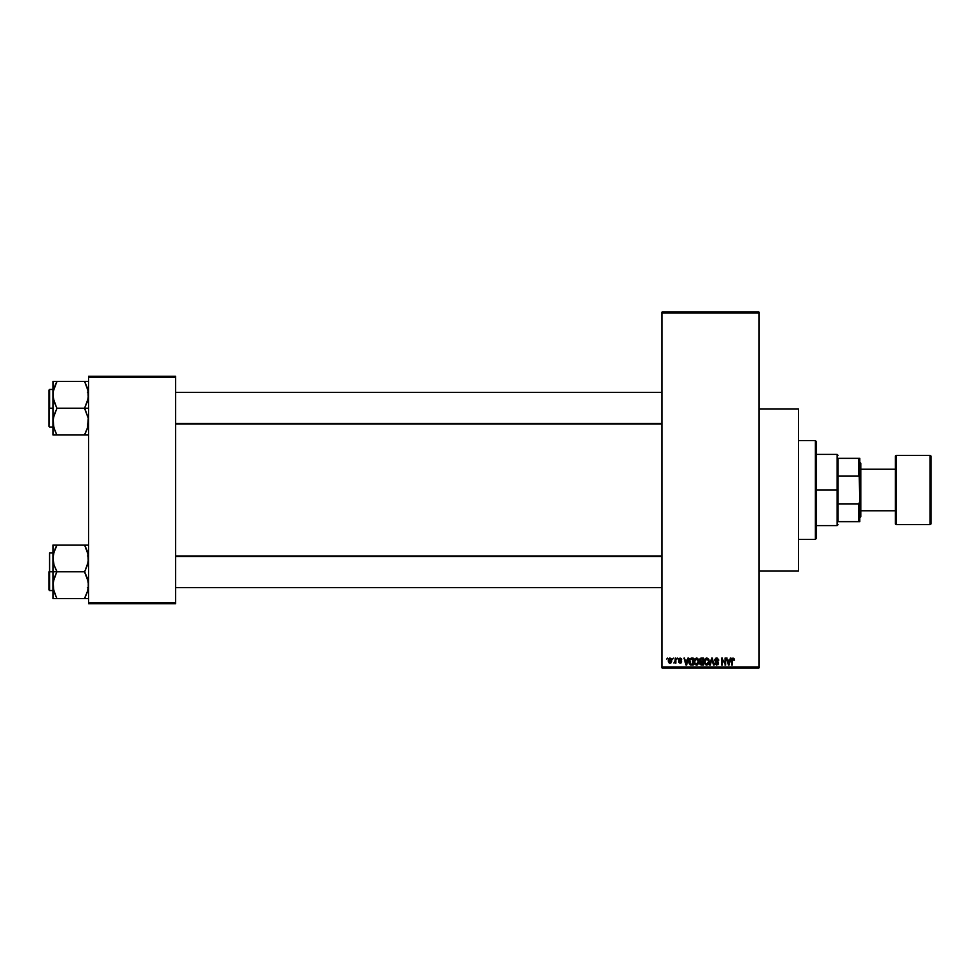 <?xml version="1.0" encoding="UTF-8"?>
<svg xmlns="http://www.w3.org/2000/svg" width="980" height="980" viewBox="0 0 980 980"><rect width="100%" height="100%" fill="white"/><g stroke="black" fill="none" stroke-linecap="round" stroke-linejoin="round"><path stroke-width="1.47" d="M681.443 658.842L681.651 659.626L680.071 658.719L679.214 659.503L681.296 660.937L681.173 662.823L678.92 662.602L678.675 661.782L680.12 662.505L680.929 661.88L678.846 660.581L678.797 658.719L681.21 658.474M758.949 571.083L798.504 571.083L798.504 408.917L758.949 408.917L798.504 408.917L798.504 571.083L758.949 571.083M662.051 313.012L662.051 666.988L758.949 666.988L758.949 313.012L662.051 313.012L662.051 312.02L758.949 312.02L758.949 313.012L758.949 312.02L662.051 312.02L662.051 667.98L758.949 667.98L758.949 313.012L662.051 313.012M672.66 659.087L673.285 658.095L672.66 659.087M675.171 662.321L673.823 662.946L675.061 661.733L675.171 658.095L675.808 658.095L675.808 663.129L675.171 662.321L673.823 662.946L675.171 660.704L673.823 662.946L675.171 662.321L675.808 663.129L675.808 658.095L675.171 658.095L675.808 658.095L675.808 663.129L675.171 663.129M676.972 659.087L677.596 658.095L676.972 659.087M687.911 658.095L687.36 660.165L688.573 658.095L686.649 665.016L685.988 665.016L683.979 658.095L685.192 660.165L687.36 660.165L685.192 660.165L683.979 658.095L685.988 665.016L686.649 665.016L688.573 658.095L687.911 658.095L688.573 658.095L686.649 665.016L685.988 665.016L683.979 658.095L684.64 658.095M694.832 658.842L697.025 658.07L698.764 660.226L698.422 663.827L696.18 665.089L694.293 663.24L694.379 659.638L696.474 658.009L694.673 659.062L694.048 661.549L696.474 665.102L698.899 661.463L698.385 659.27M705.012 659.062L706.948 658.009L708.773 659.356L709.14 662.676L707.964 664.746L705.686 664.759L704.498 662.737L704.718 659.638L706.274 658.07L705.012 659.062L704.387 661.549L706.813 665.102L709.238 661.463L708.626 659.087L706.678 658.009M733.052 658.009L734.412 660.165L733.346 658.903L732.44 659.124L732.256 665.016L731.619 665.016L731.852 658.805L733.052 658.009L731.619 660.312L731.619 665.016L732.256 665.016L732.342 659.332L733.016 658.817L734.412 660.165L734.032 658.499L734.412 660.165L733.751 659.797M730.333 658.095L729.794 660.165L730.994 658.095L729.083 665.016L728.422 665.016L726.413 658.095L727.613 660.165L729.794 660.165L727.613 660.165L726.413 658.095L728.422 665.016L729.083 665.016L730.994 658.095L730.333 658.095L730.994 658.095L729.083 665.016L728.422 665.016L726.413 658.095L727.074 658.095M725.065 658.095L725.065 663.632L725.065 658.095L725.69 658.095L725.69 665.016L722.37 659.467L722.37 665.016L721.733 665.016L721.733 658.095L725.065 663.632L721.733 658.095L721.733 665.016L722.37 665.016L722.37 659.467L725.69 665.016L725.69 658.095L725.065 658.095L725.69 658.095L725.69 665.016L725.016 665.016M714.91 663.043L716.784 664.293L717.96 663.191L714.726 660.005L715.559 658.303L717.127 658.045L718.769 660.336L716.784 658.817L715.388 660.275L718.132 661.941L718.487 663.938L716.601 665.102L715.02 663.815L715.535 662.946L717.238 664.232L717.948 662.995L715.265 661.378L714.726 660.005L715.682 661.659L717.764 662.48L716.784 664.293L714.91 663.043L716.797 665.102L718.585 663.215L715.351 659.993L716.625 658.817L718.769 660.336L716.686 658.009L714.726 660.005L716.686 658.009M711.713 659.993L710.316 665.016L709.667 665.016L711.639 658.095L714.114 665.016L713.465 665.016L711.982 658.903L709.667 665.016L711.982 658.903L713.465 665.016L714.114 665.016L712.252 658.095L714.114 665.016L712.227 659.993M699.806 663.276L700.1 658.634L703.493 658.095L703.493 665.016L700.271 664.55L699.622 660.128L700.48 661.819L699.806 663.276L701.533 665.016L703.493 665.016L703.493 658.095L701.533 658.095L703.493 658.095L703.493 665.016L701.361 665.016M689.405 659.209L691.304 658.095L688.928 661.598L689.908 658.536L693.154 658.095L693.154 665.016L689.981 664.661L688.928 661.831L690.398 664.893L693.154 665.016L693.154 658.095L691.304 658.095L693.154 658.095L693.154 665.016M669.891 663.215L668.25 660.667L668.433 659.283L669.781 658.021L671.41 658.903L671.692 661.488L670.835 662.97L669.181 662.97L668.323 661.524L670.002 663.215L671.753 660.606L670.002 658.009L668.262 660.434M666.719 659.087L667.356 658.095L666.719 659.087M88.555 376.283L175.567 376.283L175.567 377.276L88.555 377.276L88.555 602.725L175.567 602.725L175.567 376.283L88.555 376.283L88.555 377.276L88.555 376.283M88.555 603.717L175.567 603.717L175.567 377.276L88.555 377.276L88.555 603.717L88.555 602.725L175.567 602.725L175.567 603.717L88.555 603.717M662.051 667.98L662.051 666.988L758.949 666.988L758.949 667.98L662.051 667.98M733.248 658.854L733.787 660.251L733.016 658.817L733.787 660.251L733.016 658.817L732.256 660.263L733.077 658.817M732.256 665.016L731.619 665.016L731.668 659.552M728.998 662.982L729.573 660.973L728.704 664.293L727.834 660.973L729.573 660.973L727.834 660.973L728.348 662.872M722.37 665.016L721.733 665.016L721.733 658.095L722.407 658.095M718.561 659.234L718.732 659.846M718.769 660.336L718.034 659.822M718.144 660.434L716.392 658.83M716.931 658.842L715.473 660.545M716.625 658.817L715.351 659.993L717.091 661.365M716.392 661.133L718.585 663.399M718.561 663.57L717.985 664.697M715.4 664.501L714.935 663.436M716.294 664.22L715.559 663.203M716.784 664.293L717.764 662.48L715.682 661.659L714.726 660.005M717.532 664.097L717.948 663.411M717.948 663.35L715.682 661.659M717.764 662.48L716.772 662.014L717.764 662.48M715.572 658.303L716.282 658.033M711.639 658.095L709.667 665.016L711.639 658.095M708.883 659.589L709.104 660.226M709.238 661.463L706.654 665.102M704.902 663.864L704.448 662.443M704.461 660.569L704.718 659.626M708.748 663.827L709.14 662.676M705.686 663.779L706.556 664.281M705.331 663.252L706.801 664.293L708.614 661.451L706.801 664.293L705.282 663.129L705.012 661.573L705.282 663.129L705.012 661.573L706.813 658.817L705.367 659.785L705.012 661.573L705.22 660.116M707.879 663.864L708.614 661.451L707.83 659.209M707.045 664.281L707.695 664.024M706.702 658.817L708.589 661.01M708.418 660.116L707.977 659.369M701.19 664.991L700.063 664.281M701.533 658.095L699.634 659.92M700.565 658.266L701.337 658.095M700.284 659.773L701.619 661.329L700.247 660.116L700.872 658.989L700.627 661.071L702.856 661.329L701.619 661.329M701.031 658.94L702.856 658.903L700.872 658.989L700.247 660.116M701.398 664.195L700.443 663.007L700.908 664.097L702.856 664.207L700.431 663.166L701.766 664.207L700.431 663.166L701.019 662.211L700.455 663.411M702.856 662.137L702.856 664.207L702.856 662.137L701.019 662.211L700.431 663.166L701.019 662.211L700.431 663.166L701.019 662.211L702.856 662.137M702.856 658.903L702.856 661.329L702.856 658.903M701.68 662.137L700.553 662.578M698.434 659.356L698.764 660.226M698.838 660.63L696.327 665.102M694.11 662.443L694.747 664.158M694.085 660.9L694.208 660.165M698.287 659.087L696.474 658.009L698.287 659.087M696.78 665.089L697.625 664.746M696.339 664.293L697.356 664.024M695.347 663.779L696.217 664.281M694.992 663.252L696.474 664.293L698.274 661.451L696.474 664.293L694.942 663.129L694.685 661.573L694.942 663.129L694.685 661.573L696.486 658.817L695.028 659.785L694.685 661.573L694.894 660.116M696.364 658.817L697.319 659.075L696.486 658.817L698.274 661.451L697.49 659.209M698.079 660.116L697.65 659.369M689.381 663.901L689.026 662.823M689.197 663.472L688.94 662.064M689.626 662.566L690.508 664.073L692.517 664.207L692.517 658.903L689.81 659.908L692.517 658.903L692.517 664.207L690.508 664.073L689.724 660.202M690.043 659.454L689.565 661.953M691.133 658.915L690.398 659.111M690.006 663.607L691.402 664.207M686.564 662.982L687.152 660.973L686.564 662.982M686.27 664.293L685.4 660.973L686.331 663.962M685.4 660.973L687.152 660.973L685.4 660.973M681.651 659.626L680.108 658.009L678.589 659.626L680.929 661.88L680.12 662.505L678.675 661.782L680.132 663.215L681.553 661.782L679.214 659.503L680.071 658.719L681.651 659.626L680.071 658.719L679.214 659.503L680.279 660.336M681.014 659.712L680.071 658.719L681.014 659.712L680.071 658.719L681.014 659.712L680.071 658.719L679.214 659.503L681.553 661.782M680.267 658.744L679.238 659.344M680.071 658.719L679.214 659.503L680.071 658.719M679.385 659.957L679.998 660.238L679.385 659.957M678.711 661.966L680.132 663.215L678.675 661.782L680.12 662.505L680.929 661.88L678.589 659.626L680.108 658.009M680.12 662.505L680.929 661.88L680.12 662.505L680.929 661.88L680.12 662.505L679.312 661.684L680.12 662.505L679.312 661.684L680.12 662.505L680.769 661.512M680.194 661.243L678.589 659.626M675.171 658.095L675.171 660.704M668.581 658.928L668.323 659.773M669.438 658.94L669.291 662.137M671.129 660.618L670.026 662.505L671.129 660.618L669.989 658.719L668.887 660.618L670.026 662.505L671.129 660.618L669.989 658.719L671.116 660.312M669.242 662.076L670.026 662.505L668.887 660.618L670.136 658.732M728.765 663.962L728.899 663.313M697.539 663.864L698.262 661.01M689.81 659.908L689.565 661.169M685.927 662.872L686.11 663.583M668.887 660.312L668.887 660.924M815.311 440.559L816.303 441.551L816.303 538.449L815.311 539.441L798.504 539.441L815.311 539.441L815.311 440.559L798.504 440.559L815.311 440.559L815.311 539.441L816.303 538.449L816.303 441.551L815.311 440.559M53.631 590.401L53.239 581.777L56.914 571.45L54.059 565.129L52.957 558.392L52.957 571.769L56.914 571.769L54.059 565.129L52.957 558.392L54.047 551.703L56.914 545.027L84.599 545.027L87.441 551.654L88.555 558.392L87.453 565.093L84.599 571.769L56.914 571.769L84.599 571.769L87.441 578.408L88.555 585.146L87.453 591.846L84.599 598.523L56.914 598.523L54.059 591.883L52.957 585.146L54.047 578.457L56.914 571.769L52.957 571.769L52.957 598.523L88.261 598.523M49.588 571.769L49.588 552.99L49.588 571.769L52.957 571.769L49.588 571.769L49.588 590.56L49.588 571.769M86.191 598.523L84.599 598.204L87.882 590.364M56.179 596.857L53.239 588.527M87.869 553.149L88.274 561.773L84.599 572.087L88.261 581.728L88.274 588.527M86.191 545.027L88.555 545.027L84.599 545.027L88.274 555.023M86.314 548.714L87.453 551.703M84.599 545.027L52.957 545.027L52.957 558.392L54.047 551.703L56.914 545.346L53.618 553.186M56.914 545.346L55.309 548.457L56.914 545.027L52.957 545.027L52.957 598.523L55.321 598.523M49 571.769L49 589.972L49 571.769M54.059 591.871L56.914 598.523M54.047 598.523L52.957 598.523M54.059 545.027L55.309 545.027M53.655 553.088L55.309 548.457L53.239 555.023M85.334 546.693L86.191 548.457M662.051 556.456L175.567 556.456L662.051 556.456M175.567 423.544L662.051 423.544L175.567 423.544M838.059 458.358L838.059 475.986L838.059 458.358L858.823 458.358L838.059 458.358M838.059 490L838.059 475.986L838.059 504.014L838.059 490L837.067 490L838.059 490M816.303 454.402L837.067 454.402L837.067 490L837.067 454.402L838.059 455.394M816.303 490L837.067 490L816.303 490M838.059 521.642L838.059 504.014L838.059 521.642L859.803 521.642L859.803 501.356L858.823 504.014L838.059 504.014L858.823 504.014L858.823 521.642L858.823 504.014L859.803 501.356L859.803 521.642L838.059 521.642M816.303 525.599L837.067 525.599L837.067 490L837.067 525.599L838.059 524.606M859.803 458.358L858.823 458.358L859.803 501.356L859.803 458.358L859.803 478.644L858.823 475.986L858.823 458.358L859.803 458.358M838.059 475.986L858.823 475.986L838.059 475.986M895.402 456.386L895.402 456.386A0.992 0.992 0 0 1 896.394 455.394L930.008 455.394L930.008 524.606A0.992 0.992 0 0 0 931 523.614L931 456.386A0.992 0.992 0 0 0 930.008 455.394L896.394 455.394A0.992 0.992 0 0 0 895.402 456.386L895.402 523.614A0.992 0.992 0 0 0 896.394 524.606L896.394 455.394L896.394 524.606L930.008 524.606L930.008 455.394A0.992 0.992 0 0 1 931 456.386L931 523.455M859.803 517.685L860.795 516.693L860.795 463.307L859.803 462.315L860.795 463.307L860.795 516.693L859.803 517.685M895.402 469.236L860.795 469.236L895.402 469.236M860.795 510.764L895.402 510.764L860.795 510.764M931 523.614A0.992 0.992 0 0 1 930.008 524.606L896.394 524.606A0.992 0.992 0 0 1 895.402 523.614L895.402 456.545M87.869 389.599L88.274 398.223L84.599 408.231L88.555 408.231L84.599 408.55L88.261 418.178L87.882 426.815M49.588 408.231L49.588 389.44L49 426.423L49 408.231L52.957 408.231L49.588 408.231L49.588 389.44L49.588 408.231M86.191 434.973L84.599 434.655L87.453 428.321L84.599 434.973L56.914 434.973L54.059 428.346L52.957 421.608L54.047 414.908L56.914 408.55L53.251 398.272L53.239 391.449L56.914 381.477L52.957 381.477L55.309 381.477L52.957 381.477L52.957 434.973L88.261 434.973M53.631 426.851L53.239 418.227L56.914 408.231L84.599 408.231L56.914 408.231L54.059 401.592L52.957 394.854L52.957 434.973L55.321 434.973M55.199 431.286L53.239 424.977M88.555 381.477L84.599 381.477L87.453 388.129L88.555 394.854L87.453 401.543L84.599 407.913L88.261 418.178L87.453 428.297L88.274 424.977M87.453 381.477L56.914 381.477L84.599 381.477L88.274 391.473M49 408.231L49 390.028L49 408.231M53.239 381.477L52.957 394.854L53.618 389.636M56.914 381.796L55.309 384.907L56.914 381.796L55.321 381.477M55.211 385.14L53.239 391.473M56.179 433.307L54.059 428.321M53.655 426.913L54.047 428.297L53.655 426.913M56.914 434.973L55.309 431.543M84.599 381.477L86.191 381.477M85.334 383.143L87.465 388.166M84.599 598.204L87.869 590.426M88.261 545.027L87.453 545.027L88.261 545.027M54.047 545.027L53.239 545.027M84.599 434.655L87.857 426.913M55.309 384.907L53.643 389.575M87.563 587.596L88.555 588.588M52.957 552.99L49.588 552.99M52.957 590.56L49.588 590.56M87.563 555.954L88.555 554.962M175.567 587.596L662.051 587.596L175.567 587.596M175.567 555.954L662.051 555.954M662.051 392.404L175.567 392.404L662.051 392.404M662.051 424.046L175.567 424.046M87.563 392.404L88.555 391.412M52.957 427.011L49.588 427.011M52.957 389.44L49.588 389.44M87.563 424.046L88.555 425.038"/></g></svg>
